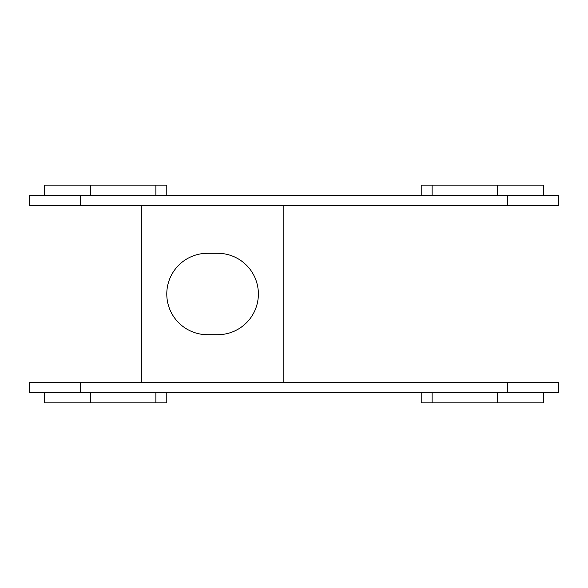 <?xml version="1.0" encoding="UTF-8"?>
<svg xmlns="http://www.w3.org/2000/svg" width="588" height="588" viewBox="0 0 588 588"><rect width="100%" height="100%" fill="white"/><g stroke="black" fill="none" stroke-linecap="round" stroke-linejoin="round"><path stroke-width="0.88" d="M258.382 294A40.704 40.704 0 0 0 217.67 253.296L207.498 253.296A40.704 40.704 0 0 0 166.786 294A40.704 40.704 0 0 0 207.498 334.704L217.67 334.704A40.704 40.704 0 0 0 258.382 294M141.348 205.462L141.348 382.538M283.82 382.538L283.82 205.462M80.284 195.282L558.6 195.282L558.6 205.462L29.4 205.462L29.4 195.282L80.284 195.282L80.284 205.462M80.284 382.538L558.6 382.538L558.6 392.718L29.4 392.718L29.4 382.538L80.284 382.538L80.284 392.718M166.786 392.718L166.786 402.89L44.666 402.89L44.666 392.718M166.786 195.282L166.786 185.11L44.666 185.11L44.666 195.282M421.214 195.282L421.214 185.11L543.334 185.11L543.334 195.282M421.214 392.718L421.214 402.89L543.334 402.89L543.334 392.718M507.716 195.282L507.716 205.462M507.716 382.538L507.716 392.718M90.464 392.718L90.464 402.89M155.886 392.718L155.886 402.89M155.886 195.282L155.886 185.11M90.464 195.282L90.464 185.11M497.536 195.282L497.536 185.11M432.114 195.282L432.114 185.11M432.114 392.718L432.114 402.89M497.536 392.718L497.536 402.89"/></g></svg>
